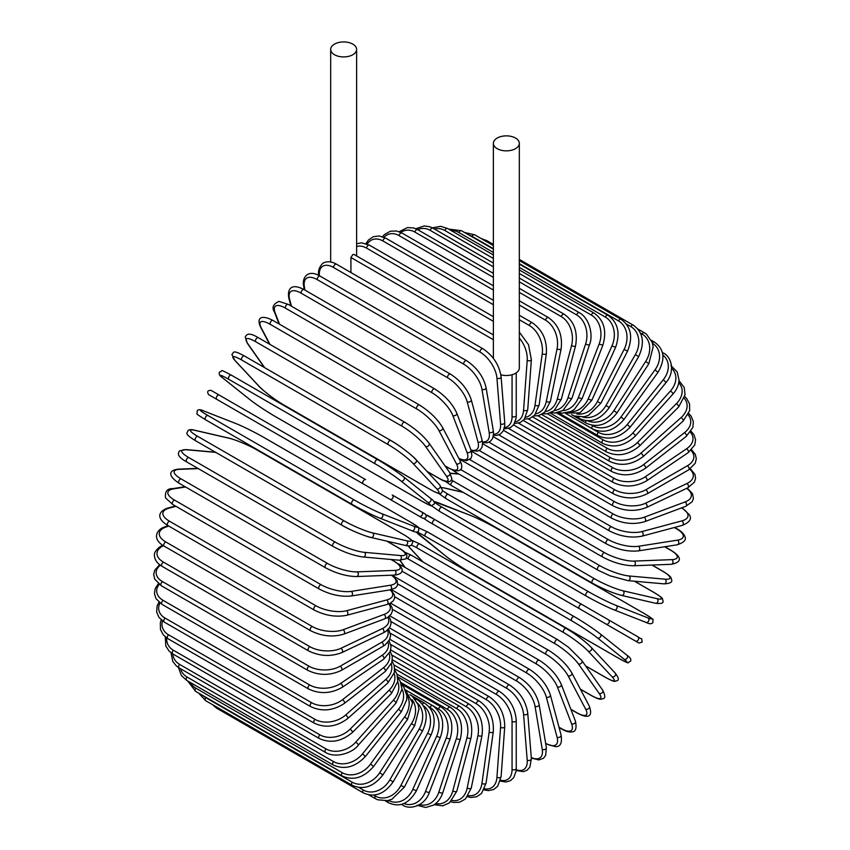 <?xml version="1.0" encoding="UTF-8"?>
<svg xmlns="http://www.w3.org/2000/svg" width="850" height="850" viewBox="0 0 850 850"><rect width="100%" height="100%" fill="white"/><g stroke="black" fill="none" stroke-linecap="round" stroke-linejoin="round"><path stroke-width="1.27" d="M427.316 515.227L637.787 636.746A2.444 1.997 120 0 1 635.332 640.985L630.774 638.35A2.444 1.413 120 0 0 630.785 638.361M350.922 272.531L350.922 257.486L352.824 254.586L353.961 254.416L493.382 334.911M334.475 44.126A12.973 7.491 0 0 0 330.671 49.417A12.973 7.491 0 0 0 338.683 56.344A12.973 7.491 0 0 0 352.824 54.719A12.973 7.491 0 0 0 356.618 49.417A12.973 7.491 0 0 0 348.606 42.5A12.973 7.491 0 0 0 334.475 44.126M500.852 374.797A12.973 7.491 0 0 0 515.525 373.309A12.973 7.491 0 0 0 519.329 368.007L519.329 143.363A12.973 7.491 0 0 0 511.317 136.436A12.973 7.491 0 0 0 497.176 138.061A12.973 7.491 0 0 0 493.382 143.363A12.973 7.491 0 0 0 501.394 150.28A12.973 7.491 0 0 0 515.525 148.654A12.973 7.491 0 0 0 519.329 143.363M363.216 483.873L216.782 399.33A2.444 1.413 -60 0 1 216.782 396.504A2.444 1.413 -60 0 1 219.226 395.091L365.659 479.634A2.444 1.413 120 0 0 363.216 481.047A2.444 1.413 120 0 0 363.216 483.873L389.81 499.226A2.444 1.997 -60 0 0 392.254 494.987L425.138 513.963M419.188 516.184L389.81 499.226L419.188 516.184A2.444 1.997 -60 0 0 421.632 511.944L425.234 514.027C427.029 516.981 426.201 518.383 422.748 518.245L419.188 516.184M216.782 399.33L414.619 513.549A2.444 1.413 120 0 0 414.641 513.559L268.186 429.006A2.444 1.413 120 0 0 268.217 429.027M389.47 627.895L499.439 691.379C509.681 698.403 515.281 708.103 516.247 720.481L516.247 768.453A2.444 1.413 180 0 1 514.728 769.76A2.444 1.413 180 0 1 512.061 769.452L512.061 721.48A22.036 12.718 -120 0 0 496.485 694.503L390.426 633.271M500.554 780.173A22.036 12.718 -120 0 0 512.061 769.452M499.439 691.379A2.444 1.413 120 0 0 497.558 692.038A2.444 1.413 120 0 0 496.485 694.503M516.247 720.481A2.444 1.413 180 0 1 514.728 721.788A2.444 1.413 180 0 1 512.061 721.48M516.141 770.536L523.377 771.641L527.053 770.249L529.816 767.253L531.367 758.763A2.444 1.53 175.5 0 1 529.922 760.304A2.444 1.53 175.5 0 1 527.202 760.123L523.579 714.425A22.036 11.56 -124.2 0 0 506.642 688.298L390.989 621.531M516.205 769.771A22.036 11.56 -124.2 0 0 527.202 760.123M531.367 758.763L527.744 713.065A2.444 1.53 175.5 0 1 526.299 714.616A2.444 1.53 175.5 0 1 523.579 714.425M527.744 713.065C525.916 701.314 519.871 691.964 509.596 685.004A2.444 1.413 120 0 0 507.641 685.737A2.444 1.413 120 0 0 506.642 688.298M531.314 758.072L538.815 759.932L543.469 758.274L545.636 755.501L546.359 747.596A2.444 1.636 170.5 0 1 545.009 749.392A2.444 1.636 170.5 0 1 542.236 749.339L535.022 706.254A22.036 10.317 -128 0 0 516.747 681.116L392.445 609.344M531.271 757.477A22.036 10.317 -128 0 0 542.236 749.339M546.359 747.596L539.144 704.523A2.444 1.636 170.5 0 1 537.795 706.318A2.444 1.636 170.5 0 1 535.022 706.254M539.144 704.523C536.467 693.472 529.975 684.516 519.669 677.662A2.444 1.413 120 0 0 517.65 678.47A2.444 1.413 120 0 0 516.747 681.116M545.689 743.601A2.444 1.413 120 0 0 545.955 743.856L555.443 746.629C560.373 746.959 562.254 743.102 561.096 735.048A2.444 1.732 165 0 1 559.874 737.077A2.444 1.732 165 0 1 557.058 737.162L546.306 697.032A22.036 8.999 -131.6 0 0 526.692 672.998L394.751 596.817M545.636 743.282A22.036 8.999 -131.6 0 0 557.058 737.162M561.096 735.048L550.343 694.918A2.444 1.732 165 0 1 549.121 696.957A2.444 1.732 165 0 1 546.306 697.032M550.343 694.918C546.826 684.643 539.909 676.143 529.592 669.396A2.444 1.413 120 0 0 527.499 670.278A2.444 1.413 120 0 0 526.692 672.998M558.992 727.207L561.298 728.535A2.444 1.413 120 0 0 561.701 729.034C566.015 731.531 569.553 732.466 572.326 731.829C575.758 731.648 576.799 728.11 575.461 721.204A2.444 1.806 158.9 0 1 574.409 723.477A2.444 1.806 158.9 0 1 571.551 723.701L557.345 686.832A22.036 7.607 -134.9 0 0 536.435 664.009L397.906 584.035M561.298 728.535A22.036 7.607 -134.9 0 0 571.551 723.701M575.461 721.204L561.255 684.324A2.444 1.806 158.9 0 1 560.203 686.609A2.444 1.806 158.9 0 1 557.345 686.832M561.255 684.324C556.909 674.9 549.589 666.878 539.283 660.269A2.444 1.413 120 0 0 537.126 661.236A2.444 1.413 120 0 0 536.435 664.009M539.283 660.269L392.849 575.726A2.444 1.413 120 0 0 392.402 575.609M570.849 709.251L576.608 712.566A2.444 1.413 120 0 0 576.948 712.938C589.666 719.748 592.662 715.572 589.337 706.169A2.444 1.881 152.2 0 1 588.508 708.677A2.444 1.881 152.2 0 1 585.597 709.059L568.044 675.718A22.036 6.152 -138.1 0 0 545.881 654.224L401.848 571.072M576.608 712.566A22.036 6.152 -138.1 0 0 585.597 709.059M589.337 706.169L571.774 672.828A2.444 1.881 152.2 0 1 570.945 675.336A2.444 1.881 152.2 0 1 568.044 675.718M571.774 672.828C566.653 664.307 558.96 656.816 548.675 650.356A2.444 1.413 120 0 0 546.454 651.408A2.444 1.413 120 0 0 545.881 654.224M548.675 650.356L402.241 565.813A2.444 1.413 120 0 0 400.552 566.27M580.338 689.095L591.313 695.428A2.444 1.413 120 0 0 591.589 695.683C601.216 700.814 600.716 698.966 602.894 698.774C605.487 698.36 605.391 695.459 602.607 690.072A2.444 1.934 144.9 0 1 599.101 693.345L578.329 663.797A22.036 4.654 -141.2 0 0 554.965 643.716L408.531 559.173A22.036 4.654 -141.2 0 0 406.47 558.046M591.313 695.428A22.036 4.654 -141.2 0 0 599.101 693.345M400.084 560.267A22.036 4.654 -141.2 0 0 400.743 561.266L405.099 567.46M602.607 690.072L581.836 660.524A2.444 1.934 144.9 0 1 578.329 663.797M557.961 639.986A2.444 1.413 120 0 0 557.685 639.731A2.444 1.413 120 0 0 555.411 640.879A2.444 1.413 120 0 0 554.965 643.716M411.527 555.443A2.444 1.413 120 0 0 411.251 555.188A2.444 1.413 120 0 0 408.978 556.336A2.444 1.413 120 0 0 408.531 559.173M399.861 560.256L400.233 560.809A2.444 1.934 -35.1 0 0 400.743 561.266M585.597 665.869L605.317 677.259A2.444 1.413 120 0 0 605.508 677.407A2.444 1.413 120 0 0 605.742 677.503M585.639 665.943L605.508 677.407C617.036 683.411 613.764 680.893 616.834 680.797C619.246 680.244 618.694 677.662 615.166 673.041A2.444 1.966 137 0 1 611.957 676.674L588.126 651.132A22.036 3.124 -144.2 0 0 563.614 632.559L417.18 548.016A22.036 3.124 -144.2 0 0 411.474 545.126M605.317 677.259A22.036 3.124 -144.2 0 0 611.957 676.674M408.425 545.881A22.036 3.124 -144.2 0 0 410.539 548.601L423.024 561.988M615.166 673.041L591.334 647.498C584.811 640.964 576.449 634.621 566.259 628.479A2.444 1.413 120 0 1 566.451 628.639A22.036 3.124 35.8 0 1 590.963 647.201A2.444 1.966 137 0 1 588.126 651.132M420.017 544.096A2.444 1.413 120 0 0 419.826 543.936L566.259 628.479A2.444 1.413 120 0 0 563.922 629.712A2.444 1.413 120 0 0 563.614 632.559M411.464 540.164L419.826 543.936A2.444 1.413 120 0 0 417.488 545.169A2.444 1.413 120 0 0 417.18 548.016M408.17 545.87L410.168 548.303A2.444 1.966 -43 0 0 410.539 548.601M618.503 658.176A2.444 1.413 120 0 0 618.598 658.251C632.071 665.295 626.354 662.416 630.371 661.417C631.55 659.536 630.403 657.464 626.918 655.212A2.444 1.987 128.6 0 1 624.07 659.175L597.359 637.84A22.036 1.573 -147.1 0 0 571.774 620.851L425.34 536.308A22.036 1.573 -147.1 0 0 419.772 535.309L446.473 556.644A22.036 1.573 -147.1 0 0 472.069 573.633L618.503 658.176A22.036 1.573 -147.1 0 0 624.07 659.175M626.716 655.074A2.444 1.987 128.6 0 1 626.918 655.212L600.217 633.877A2.444 1.987 128.6 0 1 597.359 637.84M574.207 616.633L427.986 532.206A2.444 1.413 120 0 0 427.89 532.132L574.324 616.686A2.444 1.413 120 0 1 574.419 616.749A22.036 1.573 32.9 0 1 600.015 633.739A2.444 1.987 128.6 0 1 600.217 633.877C593.098 628.405 584.471 622.668 574.324 616.686A2.444 1.413 120 0 0 571.923 618.003A2.444 1.413 120 0 0 571.774 620.851M418.614 527.776L427.89 532.132A2.444 1.413 120 0 0 425.489 533.46A2.444 1.413 120 0 0 425.34 536.308M637.787 636.746L608.409 619.778A2.444 1.997 120 0 1 605.954 624.017L638.934 643.057L642.196 642.079C640.974 636.448 643.344 640.741 637.787 636.746L581.814 604.424A2.444 1.413 120 0 0 579.371 605.838A2.444 1.413 120 0 0 579.371 608.664L432.926 524.121A2.444 1.413 120 0 1 432.926 521.294A2.444 1.413 120 0 1 435.381 519.881L581.814 604.424M423.948 518.532L428.368 521.486A2.444 1.997 -60 0 0 428.368 521.486L484.341 553.807A2.444 1.413 -60 0 1 484.341 553.807L630.774 638.35M435.381 519.881L426.052 514.898M497.824 529.019A22.036 1.573 27.1 0 0 470.316 515.355L438.483 502.892A22.036 1.573 27.1 0 0 442.127 507.216L588.572 591.759A22.036 1.573 27.1 0 0 616.08 605.423L647.902 617.886A2.444 1.987 111.4 0 1 645.894 622.338C649.591 624.229 651.961 624.187 653.002 622.232C651.854 618.247 657.209 621.764 644.374 613.615A2.444 1.413 120 0 0 644.258 613.562L497.824 529.019A2.444 1.413 -60 0 1 497.93 529.072A2.444 1.413 -60 0 1 498.036 529.146M647.902 617.886A22.036 1.573 27.1 0 0 644.258 613.562M616.08 605.423A2.444 1.987 111.4 0 1 614.072 609.875L645.894 622.338A2.444 1.987 111.4 0 1 645.681 622.232M586.128 595.977L439.907 511.562A2.444 1.413 120 0 1 439.801 511.509L586.234 596.052A2.444 1.413 120 0 0 586.341 596.105A22.036 1.573 -152.9 0 0 613.859 609.769A2.444 1.987 111.4 0 0 614.072 609.875C605.774 606.454 596.487 601.843 586.234 596.052A2.444 1.413 120 0 1 586.181 593.321A2.444 1.413 120 0 1 588.572 591.759M442.127 507.216A2.444 1.413 120 0 0 439.748 508.778A2.444 1.413 120 0 0 439.801 511.509L431.386 505.654M654.617 592.854A2.444 1.413 120 0 0 654.415 592.694A2.444 1.413 120 0 0 654.181 592.609L634.461 581.219M442.839 490.801A22.036 3.124 24.2 0 0 448.194 494.296L594.639 578.839A22.036 3.124 24.2 0 0 622.976 590.782L657.008 598.655A22.036 3.124 24.2 0 0 654.181 592.609M657.008 598.655A2.444 1.966 103 0 1 655.456 603.245C661.226 603.989 663.744 603.181 663.011 600.812C661.566 598.102 665.38 599.686 654.415 592.694L634.546 581.23M620.989 595.202A22.036 3.124 -155.8 0 1 592.652 583.259A2.444 1.413 120 0 1 592.418 583.174A2.444 1.413 120 0 1 592.312 580.529A2.444 1.413 120 0 1 594.639 578.839M463.218 492.373L445.379 488.251A22.036 3.124 24.2 0 0 441.979 487.783M622.976 590.782A2.444 1.966 103 0 1 621.435 595.383L655.456 603.245M448.194 494.296A2.444 1.413 120 0 0 445.878 495.986A2.444 1.413 120 0 0 445.984 498.621A2.444 1.413 120 0 0 446.218 498.716M445.379 488.251A2.444 1.966 -77 0 0 444.943 488.081L441.83 487.571M451.52 480.006A22.036 4.654 21.2 0 0 453.528 481.228L599.972 565.771A22.036 4.654 21.2 0 0 629.032 575.971L665.019 579.179A2.444 1.934 95.1 0 1 663.935 583.854C669.991 583.578 672.552 582.207 671.617 579.742C670.692 577.777 672.531 577.278 663.287 571.508A2.444 1.413 120 0 0 662.926 571.391L651.95 565.059M665.019 579.179A22.036 4.654 21.2 0 0 662.926 571.391M459 474.109L451.446 473.439A22.036 4.654 21.2 0 0 450.256 473.365M629.032 575.971A2.444 1.934 95.1 0 1 627.959 580.635L663.935 583.854M599.972 565.771A2.444 1.413 120 0 0 597.731 567.577A2.444 1.413 120 0 0 597.879 570.116L609.939 575.801L627.959 580.635M453.528 481.228A2.444 1.413 120 0 0 451.297 483.034A2.444 1.413 120 0 0 451.446 485.573L597.879 570.116M451.446 473.439A2.444 1.934 -84.9 0 0 450.797 473.227L450.139 473.184M460.487 469.487L604.531 552.649A22.036 6.152 18.1 0 0 634.227 561.096L671.872 559.629A2.444 1.881 87.8 0 1 672.987 562.339A2.444 1.881 87.8 0 1 671.234 564.304C681.041 562.487 683.166 557.802 670.905 550.205A2.444 1.413 120 0 0 670.416 550.088L664.657 546.763M671.872 559.629A22.036 6.152 18.1 0 0 670.416 550.088M634.227 561.096A2.444 1.881 87.8 0 1 635.343 563.805A2.444 1.881 87.8 0 1 633.59 565.771L671.234 564.304M604.531 552.649A2.444 1.413 120 0 0 602.374 554.551A2.444 1.413 120 0 0 602.576 557.005C613.307 562.679 623.645 565.601 633.59 565.771M455.696 470.772A2.444 1.413 120 0 0 456.131 472.462L602.576 557.005M469.752 459.595L608.271 539.58A22.036 7.597 14.9 0 0 638.488 546.274L677.535 540.143A2.444 1.806 81.1 0 1 678.768 542.736A2.444 1.806 81.1 0 1 677.322 544.776C683.974 542.491 686.524 539.814 684.951 536.754C684.122 534.034 681.541 531.431 677.227 528.944A2.444 1.413 120 0 0 676.589 528.849L674.284 527.521M677.535 540.143A22.036 7.597 14.9 0 0 676.589 528.849M638.488 546.274A2.444 1.806 81.1 0 1 639.731 548.866A2.444 1.806 81.1 0 1 638.276 550.906L677.322 544.776M608.271 539.58A2.444 1.413 120 0 0 606.22 541.567A2.444 1.413 120 0 0 606.464 543.915C617.344 549.536 627.948 551.862 638.276 550.906M459.701 459.043A2.444 1.413 120 0 0 460.02 459.372L606.464 543.915M479.241 450.479L611.192 526.649A22.036 8.989 11.6 0 0 641.814 531.611L681.944 520.859A2.444 1.732 75 0 1 683.273 523.334A2.444 1.732 75 0 1 682.125 525.417C689.679 522.399 692.081 518.84 689.329 514.728L682.189 507.907A2.444 1.413 120 0 0 681.838 507.79M681.944 520.859A22.036 8.989 11.6 0 0 681.53 507.907M641.814 531.611A2.444 1.732 75 0 1 643.153 534.087A2.444 1.732 75 0 1 641.994 536.169L682.125 525.417M611.192 526.649A2.444 1.413 120 0 0 609.237 528.711A2.444 1.413 120 0 0 609.514 530.963C620.511 536.52 631.338 538.252 641.994 536.169M488.931 442.202L613.243 513.974A22.036 10.317 8 0 0 644.162 517.236L685.068 501.946A22.036 10.317 8 0 0 686.641 488.368M685.068 501.946A2.444 1.636 69.5 0 1 686.503 504.305A2.444 1.636 69.5 0 1 685.631 506.377L692.112 501.797L693.43 498.536L692.537 493.68L687.172 488.112M644.162 517.236A2.444 1.636 69.5 0 1 645.596 519.594A2.444 1.636 69.5 0 1 644.714 521.666L685.631 506.377M613.243 513.974A2.444 1.413 120 0 0 611.405 516.077A2.444 1.413 120 0 0 611.713 518.234C622.806 523.727 633.803 524.864 644.714 521.666M498.759 434.86L614.412 501.638A22.036 11.56 4.2 0 0 645.511 503.232L686.896 483.522A22.036 11.56 4.2 0 0 689.754 469.179M686.896 483.522A2.444 1.53 64.5 0 1 688.415 485.786A2.444 1.53 64.5 0 1 687.799 487.815L694.376 482.216L695.587 478.337L694.96 474.459L690.381 468.743M645.511 503.232A2.444 1.53 64.5 0 1 647.031 505.495A2.444 1.53 64.5 0 1 646.414 507.524L687.799 487.815M614.412 501.638A2.444 1.413 120 0 0 612.701 503.774A2.444 1.413 120 0 0 613.041 505.835C624.197 511.254 635.322 511.817 646.414 507.524M508.651 428.506L614.709 489.738A22.036 12.718 0 0 0 645.862 489.738L687.406 465.747A22.036 12.718 0 0 0 690.933 450.426M687.406 465.747A2.444 1.413 60 0 1 689.01 467.904A2.444 1.413 60 0 1 688.628 469.869L695.247 463.261L696.309 458.724L695.279 454.336L691.624 449.735M645.862 489.738A2.444 1.413 60 0 1 647.466 491.895A2.444 1.413 60 0 1 647.094 493.85L688.628 469.869M614.709 489.738A2.444 1.413 120 0 0 613.105 491.895A2.444 1.413 120 0 0 613.487 493.85C624.686 499.205 635.885 499.205 647.094 493.85M518.532 423.172L614.114 478.359A22.036 13.781 -4.5 0 0 645.214 476.829L686.598 448.757A22.036 13.781 -4.5 0 0 690.359 432.267M686.598 448.757A2.444 1.286 55.8 0 1 688.277 450.808A2.444 1.286 55.8 0 1 688.117 452.689L694.758 444.933L695.566 439.716L693.94 434.701L691.061 431.269M645.214 476.829A2.444 1.286 55.8 0 1 646.893 478.879A2.444 1.286 55.8 0 1 646.733 480.76L688.117 452.689M614.114 478.359A2.444 1.413 120 0 0 612.638 480.526A2.444 1.413 120 0 0 613.041 482.386C624.272 487.677 635.503 487.135 646.733 480.76M528.328 418.922L612.638 467.606A22.036 14.737 -9.5 0 0 643.556 464.621L684.473 432.671A22.036 14.737 -9.5 0 0 688.117 414.842M684.473 432.671A2.444 1.147 52 0 1 686.216 434.626A2.444 1.147 52 0 1 686.279 436.39L692.909 427.348L693.334 421.441L691.114 416.118L688.755 413.504M643.556 464.621A2.444 1.147 52 0 1 645.309 466.576A2.444 1.147 52 0 1 645.362 468.339L686.279 436.39M612.638 467.606A2.444 1.413 120 0 0 611.288 469.752A2.444 1.413 120 0 0 611.713 471.516C622.944 476.754 634.164 475.692 645.362 468.339M537.954 415.777L610.289 457.534A22.036 15.576 -15 0 0 640.921 453.188L681.041 417.605A22.036 15.576 -15 0 0 684.239 398.289M681.041 417.605A2.444 0.999 48.4 0 1 682.869 419.464A2.444 0.999 48.4 0 1 683.113 421.111L689.679 410.614L689.541 403.888L686.651 398.48L684.728 396.589M640.921 453.188A2.444 0.999 48.4 0 1 642.738 455.047A2.444 0.999 48.4 0 1 642.993 456.694L683.113 421.111M610.289 457.534A2.444 1.413 120 0 0 609.067 459.659A2.444 1.413 120 0 0 609.514 461.327C620.744 466.522 631.901 464.982 642.993 456.694M547.357 413.759L607.091 448.248A22.036 16.299 -21.1 0 0 637.309 442.638L676.345 403.697A22.036 16.299 -21.1 0 0 678.746 382.712M676.345 403.697A2.444 0.85 45.1 0 1 678.236 405.45A2.444 0.85 45.1 0 1 678.672 406.959L685.058 394.836L684.218 387.483L679.001 380.683M637.309 442.638A2.444 0.85 45.1 0 1 639.2 444.401A2.444 0.85 45.1 0 1 639.625 445.91L678.672 406.959M607.091 448.248A2.444 1.413 120 0 0 606.464 451.902C617.674 457.056 628.734 455.058 639.625 445.91M556.452 412.888L603.064 439.801A22.036 16.904 -27.8 0 0 632.761 433.043L670.406 391.032A22.036 16.904 -27.8 0 0 671.617 368.241M670.406 391.032A2.444 0.68 41.9 0 1 672.361 392.689A2.444 0.68 41.9 0 1 672.966 394.049C676.823 389.619 678.842 384.976 679.023 380.12L677.195 371.96L670.905 365.553M632.761 433.043A2.444 0.68 41.9 0 1 634.716 434.701A2.444 0.68 41.9 0 1 635.311 436.061L672.966 394.049M603.064 439.801A2.444 1.413 120 0 0 602.576 443.307C613.764 448.428 624.676 446.016 635.311 436.061M565.154 413.153L598.241 432.257A22.036 17.372 -35.1 0 0 627.311 424.469L663.287 379.716L666.06 382.479C675.718 371.344 671.171 356.32 663.287 353.047A2.444 1.413 120 0 0 662.469 352.984M663.287 379.716A22.036 17.372 -35.1 0 0 662.851 355.045M627.311 424.469L630.084 427.231L666.06 382.479M598.241 432.257A2.444 1.413 120 0 0 597.879 435.604C609.046 440.714 619.788 437.92 630.084 427.231M591.781 425.181L592.652 425.68A22.036 17.712 -43 0 0 620.989 416.989L655.021 369.824L657.996 372.321C665.582 359.242 664.392 349.169 654.415 342.093A2.444 1.413 120 0 0 652.354 342.954M655.021 369.824A22.036 17.712 -43 0 0 652.46 343.304M620.989 416.989L623.964 419.486L657.996 372.321M592.652 425.68A2.444 1.413 120 0 0 592.418 428.868C603.564 433.957 614.082 430.833 623.964 419.486M587.605 420.771A22.036 17.924 -51.4 0 0 613.859 410.656L645.681 361.452L648.847 363.672L653.161 346.864L652.152 342.337L646.542 334.263L644.374 332.775A2.444 1.413 120 0 0 642.037 334.007L640.422 333.072M645.681 361.452A22.036 17.924 -51.4 0 0 642.037 334.007M613.859 410.656L617.026 412.877L648.847 363.672M586.054 420.644A2.444 1.413 120 0 0 586.234 423.13C597.359 428.209 607.622 424.798 617.026 412.877M582.643 417.01A22.036 17.988 -60 0 0 605.954 405.524L635.332 354.652L638.679 356.575C645.001 342.72 643.184 332.244 633.218 325.157A2.444 1.413 120 0 0 630.774 326.57L626.376 324.031M635.332 354.652A22.036 17.988 -60 0 0 630.774 326.57M485.276 240.922A2.444 1.413 -60 0 1 486.784 240.614L493.382 244.428M605.954 405.524L609.301 407.458L638.679 356.575M578.871 417.053A2.444 1.413 120 0 0 579.371 418.434C590.484 423.523 600.461 419.868 609.301 407.458M576.874 413.993A22.036 17.924 -68.6 0 0 597.359 401.625L624.07 349.467L627.566 351.103C633.197 337.004 631.019 326.4 621.053 319.313A2.444 1.413 120 0 0 618.503 320.907L519.329 263.649M624.07 349.467A22.036 17.924 -68.6 0 0 618.503 320.907M493.382 248.667L472.069 236.364A2.444 1.413 -60 0 1 474.619 234.77L493.382 245.597M472.069 236.364A22.036 17.924 -68.6 0 0 468.987 235.036M597.359 401.625L600.865 403.261L627.566 351.103M571.614 414.598A2.444 1.413 120 0 0 571.869 414.832L574.26 415.979L584.056 416.787L588.466 415.395L600.865 403.261M570.222 411.825A22.036 17.712 -77 0 0 588.126 399.001L611.957 345.95L615.612 347.278C620.489 333.051 617.939 322.373 607.952 315.265A2.444 1.413 120 0 0 605.317 317.061L519.329 267.421M611.957 345.95A22.036 17.712 -77 0 0 605.317 317.061M493.382 252.439L458.883 232.518A2.444 1.413 -60 0 1 461.518 230.722L493.382 249.114M458.883 232.518A22.036 17.712 -77 0 0 451.18 230.584M588.126 399.001L591.781 400.329L615.612 347.278M562.711 410.646A22.036 17.372 -84.9 0 0 578.329 397.651L599.101 344.123L602.884 345.142C606.996 330.873 604.042 320.184 594.033 313.066A2.444 1.413 120 0 0 591.313 315.053L519.329 273.487M599.101 344.123A22.036 17.372 -84.9 0 0 591.313 315.053M493.382 258.506L444.879 230.509A2.444 1.413 -60 0 1 447.599 228.523L493.382 254.947M444.879 230.509A22.036 17.372 -84.9 0 0 434.414 229.011M578.329 397.651L582.112 398.671L602.884 345.142M554.381 410.539A22.036 16.904 -92.2 0 0 568.044 397.609L585.597 343.995A2.444 0.68 18.1 0 0 588.019 344.856A2.444 0.68 18.1 0 0 589.496 344.696C593.268 336.43 590.187 318.633 579.392 312.715A2.444 1.413 120 0 0 576.608 314.893L519.329 281.828M585.597 343.995A22.036 16.904 -92.2 0 0 576.608 314.893M493.382 266.847L430.164 230.35A2.444 1.413 -60 0 1 432.958 228.172L493.382 263.054M430.164 230.35A22.036 16.904 -92.2 0 0 417.679 229.659M568.044 397.609A2.444 0.68 18.1 0 0 570.456 398.469A2.444 0.68 18.1 0 0 571.933 398.31L589.496 344.696M545.349 411.602A22.036 16.299 -98.9 0 0 557.345 398.852L571.551 345.578A2.444 0.839 14.9 0 0 574.016 346.332A2.444 0.839 14.9 0 0 575.535 345.95C578.011 331.936 574.218 321.364 564.145 314.224A2.444 1.413 120 0 0 561.298 316.604L519.329 292.368M571.551 345.578A22.036 16.299 -98.9 0 0 561.298 316.604M493.382 277.387L414.864 232.061A2.444 1.413 -60 0 1 417.711 229.681L493.382 273.371M414.864 232.061A22.036 16.299 -98.9 0 0 400.839 232.433M557.345 398.852A2.444 0.839 14.9 0 0 559.81 399.606A2.444 0.839 14.9 0 0 561.329 399.234L575.535 345.95M535.734 413.844A22.036 15.576 -105 0 0 546.306 401.391L557.058 348.851A2.444 0.999 11.6 0 0 559.576 349.499A2.444 0.999 11.6 0 0 561.128 348.893C562.753 335.144 558.514 324.711 548.409 317.581A2.444 1.413 120 0 0 545.509 320.152L519.329 305.033M557.058 348.851A22.036 15.576 -105 0 0 545.509 320.152M493.382 290.052L399.075 235.609A2.444 1.413 -60 0 1 401.976 233.038L493.382 285.812M399.075 235.609A22.036 15.576 -105 0 0 383.956 237.256M546.306 401.391A2.444 0.999 11.6 0 0 548.824 402.039A2.444 0.999 11.6 0 0 550.375 401.434L561.128 348.893M525.64 417.276A22.036 14.737 -110.5 0 0 535.022 405.195L542.236 353.791A2.444 1.147 8 0 0 544.808 354.322A2.444 1.147 8 0 0 546.369 353.494C547.134 340.117 542.449 329.874 532.291 322.766A2.444 1.413 120 0 0 530.549 323.276A2.444 1.413 120 0 0 529.369 325.518L519.329 319.728M542.236 353.791A22.036 14.737 -110.5 0 0 529.369 325.518M493.382 304.746L382.925 240.975A2.444 1.413 -60 0 1 384.115 238.733A2.444 1.413 -60 0 1 385.858 238.223L493.382 300.294M382.925 240.975A22.036 14.737 -110.5 0 0 367.2 244.035M535.022 405.195A2.444 1.147 8 0 0 537.593 405.737A2.444 1.147 8 0 0 539.155 404.897L546.369 353.494M515.185 421.855A22.036 13.781 -115.5 0 0 523.579 410.242L527.202 360.358A22.036 13.781 -115.5 0 0 519.329 338.087M527.202 360.358A2.444 1.286 4.2 0 0 529.826 360.783A2.444 1.286 4.2 0 0 531.367 359.72L528.53 344.717L519.329 332.106M493.382 321.342L366.552 248.115A2.444 1.413 -60 0 1 367.678 245.756A2.444 1.413 -60 0 1 369.495 245.183L493.382 316.699M366.552 248.115A22.036 13.781 -115.5 0 0 356.618 246.564M523.579 410.242A2.444 1.286 4.2 0 0 526.203 410.656A2.444 1.286 4.2 0 0 527.744 409.594L531.367 359.72M493.382 339.734L350.922 257.486M504.464 427.539A22.036 12.718 -120 0 0 512.061 416.479L512.061 374.733M512.061 416.479A2.444 1.413 0 0 0 514.728 416.787A2.444 1.413 0 0 0 516.247 415.48L516.067 418.243L513.772 424.586L510.478 427.678L504.071 428.995M482.949 348.766A2.444 1.413 120 0 0 480.994 349.488A2.444 1.413 120 0 0 480.006 352.049L333.572 267.506A2.444 1.413 -60 0 1 334.56 264.945A2.444 1.413 -60 0 1 336.515 264.223L482.949 348.766C493.223 355.714 499.279 365.064 501.107 376.816A2.444 1.53 -4.5 0 1 499.662 378.367A2.444 1.53 -4.5 0 1 496.942 378.186A22.036 11.56 -124.2 0 0 480.006 352.049M493.531 434.233A22.036 11.56 -124.2 0 0 500.565 423.874L496.942 378.186M333.572 267.506A22.036 11.56 -124.2 0 0 319.345 275.644L319.356 275.708M500.565 423.874A2.444 1.53 -4.5 0 0 503.274 424.065A2.444 1.53 -4.5 0 0 504.73 422.514L501.107 376.816M319.345 275.644A2.444 1.53 175.5 0 1 318.633 274.678L318.686 275.368M466.586 360.697A2.444 1.413 120 0 0 464.567 361.505A2.444 1.413 120 0 0 463.664 364.151L317.22 279.608A2.444 1.413 -60 0 1 318.134 276.962A2.444 1.413 -60 0 1 320.152 276.154L466.586 360.697C476.892 367.561 483.384 376.507 486.062 387.558A2.444 1.636 -9.5 0 1 484.712 389.353A2.444 1.636 -9.5 0 1 481.939 389.3A22.036 10.317 -128 0 0 463.664 364.151M482.407 441.798A22.036 10.317 -128 0 0 489.154 432.374L481.939 389.3M317.22 279.608A22.036 10.317 -128 0 0 304.353 286.758L304.906 290.084M489.154 432.374A2.444 1.636 -9.5 0 0 491.927 432.427A2.444 1.636 -9.5 0 0 493.276 430.631L486.062 387.558M304.353 286.758A2.444 1.636 170.5 0 1 303.641 285.834L304.289 289.723M450.479 374.127A2.444 1.413 120 0 0 448.386 375.009A2.444 1.413 120 0 0 447.578 377.729L301.144 293.186A2.444 1.413 -60 0 1 301.952 290.466A2.444 1.413 -60 0 1 304.045 289.584L450.479 374.127C460.785 380.874 467.702 389.385 471.229 399.649A2.444 1.732 -15 0 1 470.007 401.689A2.444 1.732 -15 0 1 467.192 401.774A22.036 8.999 -131.6 0 0 447.578 377.729M470.942 449.969A22.036 8.999 -131.6 0 0 477.944 441.894L467.192 401.774M301.144 293.186A22.036 8.999 -131.6 0 0 289.595 299.232L291.476 306.234M477.944 441.894A2.444 1.732 -15 0 0 480.76 441.819A2.444 1.732 -15 0 0 481.982 439.779L471.229 399.649M289.595 299.232A2.444 1.732 165 0 1 288.904 298.392L290.923 305.915M434.733 388.939A2.444 1.413 120 0 0 432.586 389.916A2.444 1.413 120 0 0 431.885 392.689L285.451 308.146A2.444 1.413 -60 0 1 286.142 305.373A2.444 1.413 -60 0 1 288.299 304.396L434.733 388.939C445.039 395.558 452.37 403.58 456.705 413.004A2.444 1.806 -21.1 0 1 455.653 415.278A2.444 1.806 -21.1 0 1 452.795 415.512A22.036 7.607 -134.9 0 0 431.885 392.689M458.798 458.299A22.036 7.607 -134.9 0 0 467.001 452.381L452.795 415.512M285.451 308.146A22.036 7.607 -134.9 0 0 275.198 312.97L279.544 324.243M467.001 452.381A2.444 1.806 -21.1 0 0 469.859 452.158A2.444 1.806 -21.1 0 0 470.911 449.873L456.705 413.004M275.198 312.97A2.444 1.806 158.9 0 1 274.539 312.237L279.066 323.967M419.486 405.036A2.444 1.413 120 0 0 417.265 406.098A2.444 1.413 120 0 0 416.691 408.914L270.257 324.371A2.444 1.413 -60 0 1 270.831 321.555A2.444 1.413 -60 0 1 273.052 320.493L419.486 405.036C429.771 411.506 437.474 418.997 442.595 427.518A2.444 1.881 -27.8 0 1 441.766 430.026A2.444 1.881 -27.8 0 1 438.855 430.408A22.036 6.152 -138.1 0 0 416.691 408.914M445.007 465.864L447.419 467.256A22.036 6.152 -138.1 0 0 456.408 463.749L438.855 430.408M270.257 324.371A22.036 6.152 -138.1 0 0 261.269 327.877L269.981 344.431M456.408 463.749A2.444 1.881 -27.8 0 0 459.319 463.356A2.444 1.881 -27.8 0 0 460.147 460.849L442.595 427.518M447.419 467.256A2.444 1.413 120 0 0 447.759 467.627C461.125 474.47 464.089 469.051 460.147 460.849M261.269 327.877A2.444 1.881 152.2 0 1 260.663 327.261L269.588 344.197M405.121 422.546A2.444 1.413 120 0 0 404.844 422.291A2.444 1.413 120 0 0 402.571 423.438A2.444 1.413 120 0 0 402.124 426.275L255.691 341.732A2.444 1.413 -60 0 1 256.137 338.895A2.444 1.413 -60 0 1 258.411 337.748L404.844 422.291C415.087 428.591 423.141 435.519 428.995 443.084A2.444 1.934 -35.1 0 1 425.489 446.356A22.036 4.654 -141.2 0 0 402.124 426.275M426.987 471.357L438.473 477.987A22.036 4.654 -141.2 0 0 446.261 475.904L425.489 446.356M255.691 341.732A22.036 4.654 -141.2 0 0 247.903 343.825L264.669 367.668M446.261 475.904A2.444 1.934 -35.1 0 0 449.767 472.632L428.995 443.084M438.473 477.987A2.444 1.413 120 0 0 438.749 478.242C449.788 484.893 450.84 480.547 451.934 478.996L449.767 472.632M247.903 343.825A2.444 1.934 144.9 0 1 247.393 343.368L264.361 367.498M415.639 459.297A22.036 3.124 35.8 0 0 391.117 440.725A2.444 1.413 120 0 0 390.926 440.566A2.444 1.413 120 0 0 388.588 441.798A2.444 1.413 120 0 0 388.291 444.656L241.846 360.113A2.444 1.413 -60 0 1 242.154 357.255A2.444 1.413 -60 0 1 244.492 356.022A2.444 1.413 -60 0 1 244.683 356.182M241.846 360.113A22.036 3.124 -144.2 0 0 235.206 360.687L259.038 386.229A22.036 3.124 -144.2 0 0 283.549 404.802L429.983 489.345A22.036 3.124 -144.2 0 0 436.624 488.761L412.803 463.229A22.036 3.124 -144.2 0 0 388.291 444.656M412.803 463.229A2.444 1.966 -43 0 0 416.011 459.584C414.322 457.215 399.659 445.262 390.926 440.566L244.492 356.022C231.253 348.797 234.186 353.079 231.869 354.482L234.834 360.4L258.666 385.932A2.444 1.966 137 0 0 259.038 386.229M436.624 488.761A2.444 1.966 -43 0 0 439.832 485.127L416.011 459.584M429.983 489.345A2.444 1.413 120 0 0 430.174 489.494C443.413 496.729 440.481 492.447 442.797 491.045L439.832 485.127M228.852 379.355A22.036 1.573 -147.1 0 0 223.284 378.356L249.985 399.691A22.036 1.573 -147.1 0 0 275.581 416.681L422.014 501.224A22.036 1.573 -147.1 0 0 427.582 502.223L400.871 480.898A2.444 1.987 -51.4 0 0 403.527 476.797A22.036 1.573 32.9 0 0 377.931 459.797A2.444 1.413 120 0 0 377.836 459.733A2.444 1.413 120 0 0 375.445 461.051A2.444 1.413 120 0 0 375.286 463.898L228.852 379.355A2.444 1.413 -60 0 1 229.001 376.507A2.444 1.413 -60 0 1 231.402 375.19A2.444 1.413 -60 0 1 231.498 375.254L377.719 459.68M400.871 480.898A22.036 1.573 -147.1 0 0 375.286 463.898M427.582 502.223A2.444 1.987 -51.4 0 0 430.228 498.121M365.659 479.634L214.667 392.456M212.202 396.684A2.444 1.997 120 0 0 212.213 396.695L241.591 413.652A2.444 1.997 120 0 1 241.559 413.631M354.408 500.066A2.444 1.413 120 0 0 352.017 501.627A2.444 1.413 120 0 0 352.07 504.358A2.444 1.413 120 0 0 352.176 504.411A22.036 1.573 -152.9 0 0 379.684 518.075A2.444 1.987 -68.6 0 0 381.916 513.729L413.737 526.192A22.036 1.573 27.1 0 0 410.093 521.868L263.659 437.325A22.036 1.573 27.1 0 0 236.141 423.661L204.319 411.198A22.036 1.573 27.1 0 0 207.963 415.522L354.408 500.066A22.036 1.573 27.1 0 0 381.916 513.729M351.964 504.294L205.742 419.868A2.444 1.413 -60 0 1 205.626 419.815A2.444 1.413 -60 0 1 205.583 417.084A2.444 1.413 -60 0 1 207.963 415.522M411.517 530.538A2.444 1.987 -68.6 0 0 413.737 526.192M344.239 520.954A2.444 1.413 120 0 0 341.913 522.644A2.444 1.413 120 0 0 342.019 525.279A2.444 1.413 120 0 0 342.252 525.374A22.036 3.124 -155.8 0 0 370.589 537.317A2.444 1.966 -77 0 0 372.576 532.897L406.608 540.759A22.036 3.124 24.2 0 0 403.782 534.714L257.348 450.171A22.036 3.124 24.2 0 0 229.011 438.228L194.979 430.366A22.036 3.124 24.2 0 0 197.795 436.411L344.239 520.954A22.036 3.124 24.2 0 0 372.576 532.897M195.819 440.831A2.444 1.413 -60 0 1 195.585 440.736A2.444 1.413 -60 0 1 195.479 438.101A2.444 1.413 -60 0 1 197.795 436.411M194.979 430.366A2.444 1.966 103 0 0 194.544 430.185C191.356 429.346 189.146 429.473 187.935 430.578C187.882 433.288 182.708 432.884 195.585 440.736L342.019 525.279C350.444 530.496 368.135 537.221 371.036 537.487L405.057 545.36A2.444 1.966 -77 0 0 406.608 540.759M405.057 545.36C408.244 546.199 410.454 546.072 411.666 544.967C411.719 542.258 416.893 542.661 404.016 534.809A2.444 1.413 120 0 0 403.782 534.714M404.016 534.809L257.582 450.266C249.156 445.039 231.466 438.324 228.565 438.058A2.444 1.966 103 0 1 229.011 438.228M215.762 452.381L186.713 449.788A22.036 4.654 21.2 0 0 188.806 457.576L335.24 542.119A2.444 1.413 120 0 0 332.998 543.926A2.444 1.413 120 0 0 333.147 546.476C343.729 552.192 353.759 555.698 363.226 556.994A2.444 1.934 -84.9 0 0 364.31 552.319L400.286 555.539A22.036 4.654 21.2 0 0 398.204 547.751L386.707 541.11M335.24 542.119A22.036 4.654 21.2 0 0 364.31 552.319M187.074 462.039A2.444 1.413 -60 0 1 186.713 461.933A2.444 1.413 -60 0 1 186.564 459.382A2.444 1.413 -60 0 1 188.806 457.576M363.226 556.994L399.203 560.203A2.444 1.934 -84.9 0 0 400.286 555.539M399.203 560.203L405.811 558.896C406.598 557.175 409.838 554.094 398.554 547.857A2.444 1.413 120 0 0 398.204 547.751M215.454 452.211L186.065 449.586A2.444 1.934 95.1 0 1 186.713 449.788M198.284 468.605L179.594 469.338A22.036 6.152 18.1 0 0 181.05 478.879L327.484 563.423A2.444 1.413 120 0 0 325.337 565.335A2.444 1.413 120 0 0 325.529 567.779C336.271 573.452 346.609 576.374 356.543 576.544A2.444 1.881 -92.2 0 0 358.296 574.579A2.444 1.881 -92.2 0 0 357.181 571.869L394.836 570.403A22.036 6.152 18.1 0 0 393.369 560.862L390.957 559.47M327.484 563.423A22.036 6.152 18.1 0 0 357.181 571.869M325.529 567.779L179.095 483.236A2.444 1.413 -60 0 1 178.904 480.781A2.444 1.413 -60 0 1 181.05 478.879M356.543 576.544L394.198 575.089A2.444 1.881 -92.2 0 0 395.951 573.112A2.444 1.881 -92.2 0 0 394.836 570.403M394.198 575.089C403.261 574.409 406.481 569.128 393.869 560.979A2.444 1.413 120 0 0 393.369 560.862M197.891 468.382L178.766 469.126A2.444 1.881 87.8 0 1 179.594 469.338M185.587 486.986L173.655 488.856A22.036 7.597 14.9 0 0 174.59 500.151L321.034 584.694A2.444 1.413 120 0 0 318.973 586.681A2.444 1.413 120 0 0 319.217 589.029C330.098 594.649 340.701 596.987 351.039 596.02A2.444 1.806 -98.9 0 0 352.484 593.98A2.444 1.806 -98.9 0 0 351.252 591.388L390.288 585.257A22.036 7.597 14.9 0 0 391.308 575.195M321.034 584.694A22.036 7.597 14.9 0 0 351.252 591.388M319.217 589.029L172.773 504.486A2.444 1.413 -60 0 1 172.539 502.138A2.444 1.413 -60 0 1 174.59 500.151M351.039 596.02L390.076 589.889A2.444 1.806 -98.9 0 0 391.521 587.849A2.444 1.806 -98.9 0 0 390.288 585.257M185.109 486.71L172.678 488.654A2.444 1.806 81.1 0 1 173.655 488.856M175.95 506.324L168.959 508.194A22.036 8.989 11.6 0 0 169.49 521.22L315.924 605.763A2.444 1.413 120 0 0 313.979 607.824A2.444 1.413 120 0 0 314.256 610.077C325.252 615.634 336.079 617.366 346.736 615.283A2.444 1.732 -105 0 0 347.884 613.201A2.444 1.732 -105 0 0 346.545 610.725L386.676 599.972A22.036 8.989 11.6 0 0 390.171 589.879M315.924 605.763A22.036 8.989 11.6 0 0 346.545 610.725M314.256 610.077L167.811 525.534A2.444 1.413 -60 0 1 167.535 523.271A2.444 1.413 -60 0 1 169.49 521.22M346.736 615.283L386.856 604.531A2.444 1.732 -105 0 0 388.014 602.459A2.444 1.732 -105 0 0 386.676 599.972M175.398 506.005L167.875 508.024A2.444 1.732 75 0 1 168.959 508.194M168.683 526.033L165.527 527.212A22.036 10.317 8 0 0 165.771 541.939L312.205 626.482A2.444 1.413 120 0 0 310.367 628.586A2.444 1.413 120 0 0 310.675 630.742C321.767 636.236 332.775 637.372 343.676 634.174A2.444 1.636 -110.5 0 0 344.558 632.113A2.444 1.636 -110.5 0 0 343.124 629.744L384.03 614.454A22.036 10.317 8 0 0 388.822 603.893M312.205 626.482A22.036 10.317 8 0 0 343.124 629.744M310.675 630.742L164.241 546.199A2.444 1.413 -60 0 1 163.933 544.043A2.444 1.413 -60 0 1 165.771 541.939M343.676 634.174L384.593 618.885A2.444 1.636 -110.5 0 0 385.464 616.824A2.444 1.636 -110.5 0 0 384.03 614.454M168.066 525.672L164.369 527.053A2.444 1.636 69.5 0 1 165.527 527.212M163.455 545.732L163.402 545.753A22.036 11.56 4.2 0 0 163.466 562.137L309.899 646.68A2.444 1.413 120 0 0 308.178 648.826A2.444 1.413 120 0 0 308.529 650.877C319.685 656.306 330.809 656.869 341.902 652.577A2.444 1.53 -115.5 0 0 342.518 650.548A2.444 1.53 -115.5 0 0 340.999 648.284L382.383 628.575A22.036 11.56 4.2 0 0 387.834 617.312M309.899 646.68A22.036 11.56 4.2 0 0 340.999 648.284M308.529 650.877L162.084 566.334A2.444 1.413 -60 0 1 161.744 564.283A2.444 1.413 -60 0 1 163.466 562.137M341.902 652.577L383.286 632.857A2.444 1.53 -115.5 0 0 383.902 630.838A2.444 1.53 -115.5 0 0 382.383 628.575M162.828 545.317L162.201 545.626A2.444 1.53 64.5 0 1 163.402 545.753M159.619 564.687L154.721 570.254L153.691 574.653L154.753 579.19L161.373 585.788A2.444 1.413 -60 0 1 160.99 583.833A2.444 1.413 -60 0 1 162.594 581.676L309.028 666.219A22.036 12.718 0 0 0 340.181 666.219L381.724 642.239A22.036 12.718 0 0 0 387.504 630.116M160.331 565.218A22.036 12.718 0 0 0 162.594 581.676M309.028 666.219A2.444 1.413 120 0 0 307.434 668.376A2.444 1.413 120 0 0 307.806 670.342L161.373 585.788M307.806 670.342C319.005 675.697 330.204 675.697 341.413 670.342A2.444 1.413 -120 0 0 341.785 668.376A2.444 1.413 -120 0 0 340.181 666.219M341.413 670.342L382.946 646.351A2.444 1.413 -120 0 0 383.329 644.396A2.444 1.413 -120 0 0 381.724 642.239M159.216 584.375A22.036 13.781 -4.5 0 0 163.157 600.398L309.602 684.941A2.444 1.413 120 0 0 308.125 687.097A2.444 1.413 120 0 0 308.529 688.957C319.749 694.259 330.979 693.717 342.221 687.331A2.444 1.286 -124.2 0 0 342.369 685.461A2.444 1.286 -124.2 0 0 340.691 683.4L382.075 655.329A22.036 13.781 -4.5 0 0 387.94 642.249M309.602 684.941A22.036 13.781 -4.5 0 0 340.691 683.4M308.529 688.957L162.084 604.414A2.444 1.413 -60 0 1 161.681 602.554A2.444 1.413 -60 0 1 163.157 600.398M342.221 687.331L383.605 659.26A2.444 1.286 -124.2 0 0 383.754 657.39A2.444 1.286 -124.2 0 0 382.075 655.329M159.949 603.001A22.036 14.737 -9.5 0 0 165.166 618.152L311.599 702.695A2.444 1.413 120 0 0 310.25 704.841A2.444 1.413 120 0 0 310.675 706.616C321.906 711.854 333.126 710.791 344.324 703.439A2.444 1.147 -128 0 0 344.271 701.664A2.444 1.147 -128 0 0 342.518 699.709L383.435 667.76A22.036 14.737 -9.5 0 0 389.194 653.597M311.599 702.695A22.036 14.737 -9.5 0 0 342.518 699.709M310.675 706.616L164.241 622.072A2.444 1.413 -60 0 1 163.816 620.298A2.444 1.413 -60 0 1 165.166 618.152M344.324 703.439L385.241 671.489A2.444 1.147 -128 0 0 385.178 669.715A2.444 1.147 -128 0 0 383.435 667.76M162.456 620.904A22.036 15.576 -15 0 0 168.587 634.822L315.031 719.366A2.444 1.413 120 0 0 313.799 721.48A2.444 1.413 120 0 0 314.256 723.159C325.476 728.344 336.632 726.803 347.724 718.516A2.444 0.999 -131.6 0 0 347.469 716.869A2.444 0.999 -131.6 0 0 345.652 715.02L385.783 679.437A22.036 15.576 -15 0 0 391.276 664.052M315.031 719.366A22.036 15.576 -15 0 0 345.652 715.02M314.256 723.159L167.811 638.616A2.444 1.413 -60 0 1 167.365 636.937A2.444 1.413 -60 0 1 168.587 634.822M347.724 718.516L387.855 682.933A2.444 0.999 -131.6 0 0 387.6 681.286A2.444 0.999 -131.6 0 0 385.783 679.437M166.727 637.936A22.036 16.299 -21.1 0 0 173.411 650.271L319.844 734.814A2.444 1.413 120 0 0 319.217 738.469C330.427 743.622 341.487 741.625 352.389 732.466A2.444 0.85 -134.9 0 0 351.953 730.957A2.444 0.85 -134.9 0 0 350.062 729.204L389.098 690.253A22.036 16.299 -21.1 0 0 394.145 673.508M319.844 734.814A22.036 16.299 -21.1 0 0 350.062 729.204M319.217 738.469L172.773 653.926A2.444 1.413 -60 0 1 173.411 650.271M352.389 732.466L391.425 693.526A2.444 0.85 -134.9 0 0 390.989 692.017A2.444 0.85 -134.9 0 0 389.098 690.253M165.272 636.841L165.824 646.064L169.107 651.1L172.773 653.926A22.036 16.904 -27.8 0 0 179.584 664.371L326.017 748.914A2.444 1.413 120 0 0 325.529 752.431C336.047 758.816 353.005 752.579 358.275 745.184A2.444 0.68 -138.1 0 0 357.669 743.824A2.444 0.68 -138.1 0 0 355.714 742.156L393.369 700.145A22.036 16.904 -27.8 0 0 397.747 681.849M326.017 748.914A22.036 16.904 -27.8 0 0 355.714 742.156M325.529 752.431L179.095 667.888A2.444 1.413 -60 0 1 179.584 664.371M358.275 745.184L395.919 703.173A2.444 0.68 -138.1 0 0 395.324 701.813A2.444 0.68 -138.1 0 0 393.369 700.145M180.54 668.716A22.036 17.372 -35.1 0 0 187.074 677.036L333.508 761.579A2.444 1.413 120 0 0 333.147 764.936C344.324 770.036 355.056 767.242 365.351 756.553L362.578 753.791L398.554 709.038A22.036 17.372 -35.1 0 0 401.986 689.01M333.508 761.579A22.036 17.372 -35.1 0 0 362.578 753.791M333.147 764.936L186.713 680.393A2.444 1.413 -60 0 1 187.074 677.036M365.351 756.553L401.328 711.801L398.554 709.038M190.294 682.454A22.036 17.712 -43 0 0 195.819 688.16L342.252 772.703A2.444 1.413 120 0 0 342.019 775.891C353.164 780.98 363.683 777.846 373.564 766.509L370.589 764.012L404.621 716.847A22.036 17.712 -43 0 0 406.778 694.928M342.252 772.703A22.036 17.712 -43 0 0 370.589 764.012M342.019 775.891L195.585 691.337A2.444 1.413 -60 0 1 195.819 688.16M373.564 766.509L407.596 719.344L404.621 716.847M203.044 695.651A22.036 17.924 -51.4 0 0 205.742 697.648L352.176 782.191A2.444 1.413 120 0 0 352.07 785.209C363.194 790.287 373.458 786.877 382.861 774.956L379.684 772.735L411.517 723.531A22.036 17.924 -51.4 0 0 411.974 699.614M352.176 782.191A22.036 17.924 -51.4 0 0 379.684 772.735M352.07 785.209L205.626 700.666A2.444 1.413 -60 0 1 205.742 697.648M382.861 774.956L414.683 725.751L411.517 723.531M414.683 725.751L418.986 708.942L417.987 704.427L412.388 696.352L410.199 694.854A2.444 1.413 120 0 0 409.87 694.747M358.817 787.451L363.216 789.99A2.444 1.413 120 0 0 363.216 792.816C374.329 797.906 384.317 794.24 393.157 781.841L389.81 779.907L419.188 729.024A22.036 17.988 -60 0 0 417.478 703.099M363.216 789.99A22.036 17.988 -60 0 0 389.81 779.907M363.216 792.816L216.782 708.273A2.444 1.413 -60 0 1 216.293 706.817M393.157 781.841L422.524 730.957L419.188 729.024M422.524 730.957C428.857 717.092 427.029 706.626 417.074 699.539A2.444 1.413 120 0 0 415.629 699.805M373.671 795.101L375.286 796.025A2.444 1.413 120 0 0 375.381 798.671L377.761 799.808L387.568 800.626L391.978 799.234L404.377 787.1L400.871 785.464L427.582 733.295A22.036 17.924 -68.6 0 0 423.204 705.511M375.286 796.025A22.036 17.924 -68.6 0 0 400.871 785.464M404.377 787.1L431.078 734.931L427.582 733.295M431.078 734.931C436.709 720.832 434.531 710.239 424.564 703.141A2.444 1.413 120 0 0 422.322 704.225M388.195 800.498A2.444 1.413 120 0 0 388.482 802.708C399.596 807.808 408.924 803.803 416.447 790.691L412.803 789.363L436.624 736.312A22.036 17.712 -77 0 0 429.983 707.423L429.123 706.924M388.546 800.413A22.036 17.712 -77 0 0 412.803 789.363M416.447 790.691L440.279 737.641L436.624 736.312M440.279 737.641C445.156 723.414 442.606 712.746 432.629 705.628A2.444 1.413 120 0 0 429.983 707.423M401.944 804.238A2.444 1.413 120 0 0 402.401 804.918C409.179 810.114 424.458 806.533 429.271 792.593L425.489 791.573L446.261 738.044A22.036 17.372 -84.9 0 0 438.473 708.974L405.397 689.881M403.909 803.537A22.036 17.372 -84.9 0 0 425.489 791.573M429.271 792.593L450.043 739.064L446.261 738.044M450.043 739.064C454.155 724.806 451.201 714.106 441.192 706.987A2.444 1.413 120 0 0 438.473 708.974M417.042 805.258L425.733 807.5L433.712 805.014C437.824 802.421 440.842 798.352 442.754 792.795A2.444 0.68 -161.9 0 1 441.277 792.954A2.444 0.68 -161.9 0 1 438.855 792.094L456.408 738.48A22.036 16.904 -92.2 0 0 447.419 709.389L400.807 682.476M419.73 804.536A22.036 16.904 -92.2 0 0 438.855 792.094M442.754 792.795L460.307 739.181A2.444 0.68 -161.9 0 1 458.83 739.341A2.444 0.68 -161.9 0 1 456.408 738.48M460.307 739.181C463.611 724.997 460.243 714.329 450.213 707.2A2.444 1.413 120 0 0 447.419 709.389M434.191 804.706L442.691 805.821L449.469 802.867L456.779 791.276A2.444 0.839 -165.1 0 1 455.26 791.658A2.444 0.839 -165.1 0 1 452.795 790.904L467.001 737.619A22.036 16.299 -98.9 0 0 456.748 708.645L397.014 674.167M435.816 803.473A22.036 16.299 -98.9 0 0 452.795 790.904M456.779 791.276L470.996 738.002A2.444 0.839 -165.1 0 1 469.466 738.374A2.444 0.839 -165.1 0 1 467.001 737.619M470.996 738.002C473.471 723.977 469.668 713.405 459.595 706.276A2.444 1.413 120 0 0 456.748 708.645M450.84 801.709L453.433 802.432L459.553 802.23L465.449 798.989L471.261 788.056A2.444 0.999 -168.4 0 1 469.71 788.662A2.444 0.999 -168.4 0 1 467.192 788.014L477.944 735.473A22.036 15.576 -105 0 0 466.395 706.775L394.071 665.019M452.062 800.445A22.036 15.576 -105 0 0 467.192 788.014M471.261 788.056L482.014 735.516A2.444 0.999 -168.4 0 1 480.462 736.121A2.444 0.999 -168.4 0 1 477.944 735.473M482.014 735.516C483.639 721.767 479.4 711.333 469.296 704.204A2.444 1.413 120 0 0 466.395 706.775M467.489 796.737L470.932 797.481L476.659 796.747L481.557 793.411L486.072 783.158A2.444 1.147 -172 0 1 484.511 783.987A2.444 1.147 -172 0 1 481.939 783.445L489.154 732.041A22.036 14.737 -110.5 0 0 476.287 703.779L391.967 655.095M468.339 795.526A22.036 14.737 -110.5 0 0 481.939 783.445M486.072 783.158L493.287 731.744A2.444 1.147 -172 0 1 491.725 732.583A2.444 1.147 -172 0 1 489.154 732.041M493.287 731.744C494.062 718.367 489.366 708.124 479.209 701.016A2.444 1.413 120 0 0 477.466 701.526A2.444 1.413 120 0 0 476.287 703.779M484.022 789.852L488.442 790.638L493.595 789.544L497.717 786.229L501.107 776.602A2.444 1.286 -175.8 0 1 499.556 777.676A2.444 1.286 -175.8 0 1 496.942 777.251L500.565 727.366A22.036 13.781 -115.5 0 0 486.338 699.678L390.756 644.491M484.543 788.758A22.036 13.781 -115.5 0 0 496.942 777.251M501.107 776.602L504.73 726.729A2.444 1.286 -175.8 0 1 503.179 727.791A2.444 1.286 -175.8 0 1 500.565 727.366M504.73 726.729C504.634 713.809 499.481 703.811 489.292 696.734A2.444 1.413 120 0 0 487.475 697.319A2.444 1.413 120 0 0 486.338 699.678M516.247 768.453L516.067 771.216L513.772 777.559L510.478 780.64L506.026 781.989L500.299 781.118M389.767 615.825L509.596 685.004M390.522 603.096L519.669 677.662M391.436 589.634L529.592 669.396M561.701 729.034L559.077 727.526M392.849 575.726L391.861 575.174M576.948 712.938L570.934 709.463M402.241 565.813L397.896 563.667M591.589 695.683L580.412 689.233M581.836 660.524L568.629 647.339L557.685 639.731L411.251 555.188L404.568 552.107M404.791 567.29L400.233 560.809M422.811 561.861L410.168 548.303M618.598 658.251L472.164 573.707C462.017 567.715 453.39 561.988 446.271 556.506L416.203 531.951M644.374 613.615L497.93 529.072C487.677 523.281 478.401 518.67 470.092 515.249L433.797 501.479M621.435 595.383C612.499 592.992 602.831 588.923 592.418 583.174L445.984 498.621L438.536 493.266M463.006 492.256L444.943 488.081M663.287 571.508L652.109 565.048M451.446 485.573L445.432 481.323M458.692 473.939L450.797 473.227M670.905 550.205L664.891 546.731M456.131 472.462L452.104 469.763M677.227 528.944L674.602 527.436M460.02 459.372L459.064 458.798M471.368 451.201L609.514 530.963M482.577 443.679L611.713 518.234M493.212 436.656L613.041 505.835M503.519 430.366L613.487 493.85M513.528 424.936L613.041 482.386M523.249 420.442L611.713 471.516M532.631 416.936L609.514 461.327M541.609 414.46L606.464 451.902M550.099 413.015L602.576 443.307M663.287 353.047L662.352 352.506M558.014 412.59L597.879 435.604M654.415 342.093L651.312 340.297M565.207 413.153L592.418 428.868M644.374 332.775L637.776 328.961M571.869 414.832L586.234 423.13M633.218 325.157L519.329 259.409M576.162 416.585L579.371 418.434M481.217 238.574L486.784 240.614M621.053 319.313L519.329 260.578M464.631 232.518L474.619 234.77M607.952 315.265L519.329 264.095M591.781 400.329L579.976 412.856L565.356 413.132M448.534 229.064L461.518 230.722M594.033 313.066L519.329 269.928M582.112 398.671L574.388 409.36L570.966 411.485L562.148 413.185L558.535 412.452M432.31 227.821L440.693 226.323L447.599 228.523M579.392 312.715L519.329 278.035M571.933 398.31L562.912 410.518L554.944 413.015L550.981 412.643M415.809 228.735L424.235 225.93L429.856 226.769L432.958 228.172M564.145 314.224L519.329 288.352M561.329 399.234L554.03 410.816L547.113 413.801L542.725 413.801M399.16 231.721L407.437 227.587L413.429 227.917L417.711 229.681M548.409 317.581L519.329 300.794M550.375 401.434L544.584 412.346L538.709 415.608L533.811 415.99M382.511 236.693L384.529 234.462L390.416 231.211L396.546 230.998L401.976 233.038M532.291 322.766L519.329 315.276M539.155 404.897L534.661 415.14L529.773 418.476L524.333 419.252M365.978 243.578L368.422 240.04L373.309 236.704L379.185 235.971L385.858 238.223M527.744 409.594L524.291 419.294L520.285 422.503L514.388 423.598M356.618 243.791L361.516 242.803L369.495 245.183M330.671 261.917L330.671 49.417M516.247 415.48L516.247 372.863M493.382 358.339L493.382 143.363M356.618 255.956L356.618 49.417M504.73 422.514L504.741 425.584L503.2 430.961L500.469 433.957L496.666 435.413L493.436 435.391M318.633 274.678C317.996 270.587 319.419 266.773 322.894 263.224C326.995 261.014 331.532 261.343 336.515 264.223M493.276 430.631L493.542 433.946L492.533 438.6L490.354 441.341L487.146 442.797L482.513 442.669M303.641 285.834C301.899 278.003 307.615 268.653 320.152 276.154M481.982 439.779L482.556 443.116L482.014 447.196L480.271 449.735L477.53 451.159L471.176 450.596M288.904 298.392C287.364 291.157 289.446 281.945 304.045 289.584M470.911 449.873L471.92 455.611L470.879 458.458L466.448 460.7L459.021 458.713M274.539 312.237C271.586 307.626 273.073 304.013 279.002 301.41L288.299 304.396M445.209 466.151L447.759 467.627M260.663 327.261C256.721 319.069 259.686 313.65 273.052 320.493M427.189 471.569L438.749 478.242M247.393 343.368L245.225 336.993C246.319 335.442 247.371 331.096 258.411 337.748M258.666 385.932C260.344 388.312 275.007 400.265 283.741 404.951L430.174 489.494M377.836 459.733C387.983 465.715 396.61 471.453 403.729 476.935L430.429 498.259C433.957 500.618 435.104 502.69 433.882 504.475C429.686 505.495 435.668 508.321 422.11 501.298L275.676 416.755C265.529 410.763 256.902 405.036 249.783 399.553L223.083 378.218C219.555 375.87 218.407 373.798 219.629 372.013C223.826 370.983 217.844 368.167 231.402 375.19L377.836 459.733M268.186 429.006L241.591 413.652M212.213 396.695L208.611 394.612C206.826 391.659 207.655 390.256 211.097 390.394L219.226 395.091M352.07 504.358C362.323 510.149 371.599 514.76 379.908 518.181L411.729 530.644C415.533 532.514 417.902 532.483 418.837 530.528C417.626 526.373 423.066 530.156 410.199 521.921L263.766 437.378C253.512 431.587 244.226 426.976 235.928 423.555L204.106 411.092C200.303 409.222 197.933 409.264 196.998 411.219C198.209 415.363 192.769 411.591 205.626 419.815L352.07 504.358M194.544 430.185L228.565 438.058M333.147 546.476L186.713 461.933C175.44 455.696 178.67 452.604 179.467 450.882L186.065 449.586M386.994 541.184L398.554 547.857M391.308 559.502L393.869 560.979M178.766 469.126C169.692 469.806 166.483 475.086 179.095 483.236M390.076 589.889L395.537 587.903L397.481 585.576L397.216 580.624L391.776 575.174M172.678 488.654C167.216 488.41 164.836 491.491 165.548 497.93L172.773 504.486M386.856 604.531L390.033 603.351L393.306 600.844L394.634 598.071L394.485 594.989L390.83 589.762M167.875 508.024C160.841 510.297 153.903 516.704 167.811 525.534M384.593 618.885L387.589 617.461L391.117 614.263L392.392 611.001L392.052 607.495L389.629 603.553M164.369 527.053C156.719 529.465 151.481 539.091 164.241 546.199M383.286 632.857L385.942 631.338L389.831 627.311L391.064 623.454L390.416 619.438L388.79 616.654M162.201 545.626C160.236 545.955 153.861 551.416 154.413 555.029C154.551 559.693 157.101 563.465 162.084 566.334M382.946 646.351L385.252 644.821L389.598 639.668L390.628 635.269L388.567 629.053M383.605 659.26L390.277 651.419L391.053 646.34L389.045 640.688M158.376 583.706L155.199 588.593L154.424 593.672L156.039 598.697L162.084 604.414M385.241 671.489L391.861 662.479L392.307 656.572L390.256 651.472M158.939 602.172L157.101 606.05L156.655 611.957L158.961 617.419L164.241 622.072M387.855 682.933L394.411 672.467L394.283 665.741L392.169 661.311M161.245 619.926L160.331 622.795L160.448 629.521L163.327 634.929L167.811 638.616M391.425 693.526L397.8 681.413L396.929 673.933L394.729 670.119M395.919 703.173L401.986 689.254L400.159 681.105L397.864 677.854M170.999 652.758L172.794 661.449L176.322 665.901L179.095 667.888M401.328 711.801L406.714 699.763L406.853 695.746L403.909 687.257L401.476 684.494M178.458 667.505L181.358 675.506L186.713 680.393M407.596 719.344L412.537 702.865L405.471 690.051M187.648 680.924L195.585 691.337M198.688 693.133L205.626 700.666M413.865 697.691L417.074 699.539M212.224 704.469L216.782 708.273M375.381 798.671L368.783 794.856M410.274 694.896L424.564 703.141M388.482 802.708L385.369 800.912M405.418 689.924L432.629 705.628M402.401 804.918L401.466 804.376M401.328 683.974L441.192 706.987M397.747 676.908L450.213 707.2M394.751 668.833L459.595 706.276M392.402 659.812L469.296 704.204M390.745 649.942L479.209 701.016M389.778 639.274L489.292 696.734"/></g></svg>
